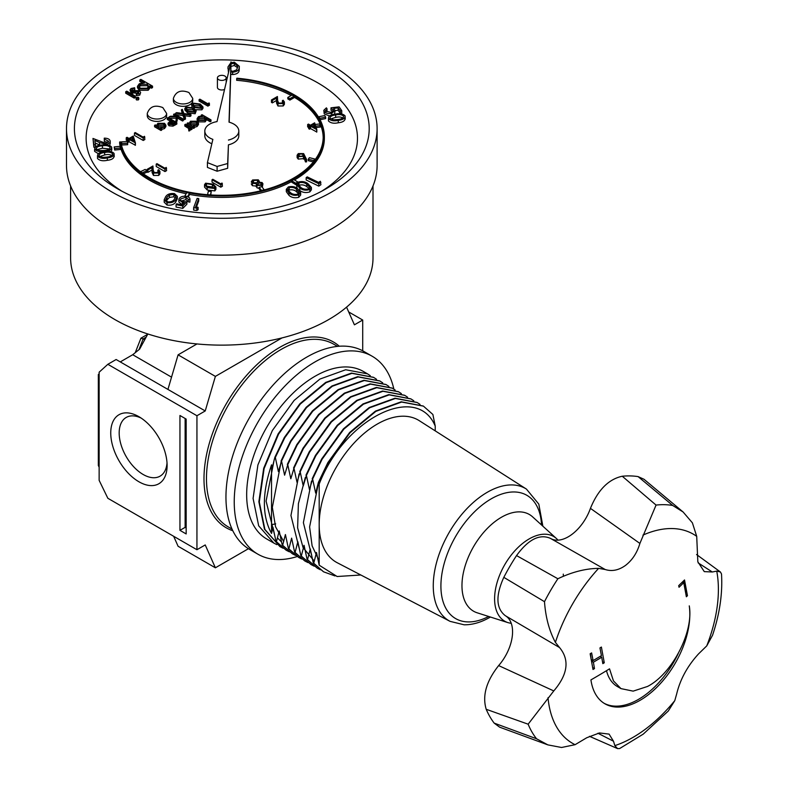 <?xml version="1.0" encoding="UTF-8"?>
<svg xmlns="http://www.w3.org/2000/svg" width="788" height="788" viewBox="0 0 788 788"><rect width="100%" height="100%" fill="white"/><g stroke="black" fill="none" stroke-linecap="round" stroke-linejoin="round"><path stroke-width="1.18" d="M146.125 337.175L143.16 338.889L144.706 339.786M138.974 349.665L143.16 338.889L140.924 338.2L135.231 352.699M138.924 416.694L138.924 416.694A39.853 23.01 60 0 1 167.105 465.511A39.853 23.01 60 0 1 138.924 481.773A39.853 23.01 60 0 1 110.744 432.967A39.853 23.01 60 0 1 138.924 416.694M141.121 418.064A33.884 19.562 -120 0 0 126.405 417.335A33.884 19.562 -120 0 0 120.948 444.422A33.884 19.562 -120 0 0 143.14 474.474A33.884 19.562 -120 0 0 160.289 476.031A33.884 19.562 -120 0 0 167.017 462.92M147.858 333.974L139.614 349.153L132.709 354.728L120.278 361.909M99.14 373.847L98.333 374.576L98.333 465.501L99.14 467.176M196.98 343.942L178.088 354.846L167.933 389.42L116.132 359.515L107.848 364.302L99.14 372.202L99.14 480.345L107.848 498.282L196.941 549.729L205.225 544.941L215.38 567.793L178.088 546.261L173.656 536.283M178.088 354.846L215.38 376.388L205.225 410.952L196.941 415.739L196.941 549.729M215.38 567.793L248.447 548.704M348.7 311.95L362.707 320.036L362.707 350.798M362.707 320.036L354.413 324.823L346.562 307.153M215.38 376.388L282.025 337.904M167.933 389.42L205.225 410.952M186.165 533.939L186.165 419.088L179.95 415.503L179.95 530.344L186.165 533.939M107.848 364.302L196.941 415.739M171.538 377.147L132.709 354.728M185.131 418.497L185.131 527.359L186.165 527.95M185.131 527.359L179.95 530.344M450.076 621.358L337.254 562.75A82.05 47.369 -60 0 1 319.189 524.601A82.05 47.369 -60 0 1 377.206 424.111A82.05 47.369 -60 0 1 419.275 420.684L526.443 489.092A76.387 44.098 -60 0 0 487.279 492.283A76.387 44.098 -60 0 0 437.113 560.495A76.387 44.098 -60 0 0 450.076 621.358L464.142 624.805C472.583 624.874 481.222 622.353 490.057 617.231L490.412 617.024M297.184 556.535A114.28 65.985 -60 0 1 257.903 554.191A114.28 65.985 -60 0 1 240.389 462.615A114.28 65.985 -60 0 1 315.042 361.909A114.28 65.985 -60 0 1 372.182 356.245A114.28 65.985 -60 0 1 393.862 389.124M257.903 554.191L249.619 549.403A114.28 65.985 -60 0 1 232.105 457.828A114.28 65.985 -60 0 1 306.759 357.122A114.28 65.985 -60 0 1 363.898 351.468L372.182 356.245M283.079 548.231L280.114 546.705L264.896 529.428L259.301 501.995L264.118 468.545L278.558 434.149L300.346 404.008L326.124 382.663L351.911 373.345L373.699 377.422L376.497 379.245M373.482 377.294L351.468 373.088L325.69 382.407L299.913 403.751L278.115 433.902L263.684 468.299L258.868 501.739L264.463 529.172L279.888 546.577M276.864 544.646L273.889 543.119L258.681 525.832L253.086 498.4L257.903 464.959L272.343 430.563L294.131 400.412L319.908 379.077L345.686 369.749L367.484 373.837L370.281 375.659M273.899 543.119L266.699 538.962A96.697 55.83 -60 0 1 251.874 461.472A96.697 55.83 -60 0 1 315.042 376.26A96.697 55.83 -60 0 1 363.396 371.473L367.484 373.837M423.205 406.007L401.2 401.801L375.423 411.119L349.645 432.464L327.847 462.605L318.401 482.364L315.673 493.13L312.619 479.025L309.457 489.535L306.404 475.44L303.242 485.95L300.189 471.845L297.027 482.364L293.973 468.259L290.811 478.769L287.758 464.674L284.596 475.184L281.543 461.079L278.381 471.598L275.327 457.493L274.884 457.237L272.156 468.003L271.535 464.831C262 493.229 262 516.101 271.535 533.446L272.983 527.369L275.997 541.455L286.103 550.172M318.835 482.611L328.281 462.861L350.079 432.711L375.856 411.375L401.634 402.047L423.432 406.135L432.878 414.468L435.222 426.072C416.793 381.914 344.1 419.058 319.189 484.098L318.401 482.364M416.99 402.422L394.985 398.206L369.208 407.534L343.42 428.869L321.632 459.02L312.186 478.769M312.619 479.025L322.065 459.276L343.864 429.125L369.641 407.78L395.418 398.462L417.216 402.55L420.014 404.372M410.775 398.836L388.77 394.621L362.982 403.939L337.205 425.284L315.417 455.434L305.971 475.184M306.404 475.44L315.85 455.681L337.648 425.54L363.426 404.195L389.203 394.877L411.001 398.955L413.798 400.777M404.559 395.241L382.544 391.035L356.767 400.353L330.99 421.698L309.201 451.839L299.755 471.598M300.189 471.845L309.635 452.095L331.433 421.944L357.21 400.609L382.988 391.281L404.786 395.369L407.583 397.191M398.344 391.656L376.329 387.44L350.552 396.768L324.774 418.103L302.986 448.254L293.54 468.003M293.973 468.259L303.419 448.51L325.217 418.359L350.995 397.014L376.772 387.696L398.561 391.784L401.368 393.606M392.129 388.06L370.114 383.854L344.336 393.173L318.559 414.518L296.771 444.668L287.325 464.418M287.758 464.674L297.204 444.915L319.002 414.774L344.78 393.429L370.557 384.111L392.345 388.189L395.152 390.011M385.913 384.475L363.898 380.269L338.121 389.587L312.344 410.932L290.545 441.073L281.109 460.832M281.543 461.079L290.989 441.329L312.787 411.178L338.564 389.843L364.342 380.515L386.13 384.603L388.927 386.425M320.381 569.763L317.406 568.237L307.517 559.647L310.275 548.901L313.299 562.987L323.405 571.704M314.166 566.178L311.191 564.651L301.302 556.062L304.06 545.316L307.084 559.391L317.19 568.109M307.95 562.583L304.976 561.066L295.086 552.467L297.844 541.72L300.868 555.806L310.974 564.523M301.735 558.997L298.76 557.471L288.871 548.881L291.629 538.135L294.643 552.221L304.759 560.938M295.51 555.412L292.545 553.885L282.656 545.296L285.414 534.55L288.428 548.625L298.544 557.343M289.294 551.817L286.33 550.3L276.44 541.701L279.198 530.954L282.212 545.04L292.328 553.757M379.698 380.89L357.683 376.674L331.906 386.002L306.128 407.337L284.33 437.488L274.884 457.237M275.327 457.493L284.773 437.744L306.562 407.593L332.349 386.248L358.126 376.93L379.914 381.018L382.712 382.84M435.222 426.072L435.222 430.869M334.969 575.93L323.622 571.832L313.732 563.233L316.49 552.486L319.189 565.203L319.189 484.098M319.189 565.203L337.126 576.511L360.825 574.994M271.535 533.446L271.535 464.831M553.787 690.928C567.852 674.39 569.783 659.94 559.569 647.578L505.305 615.684A35.165 20.301 -60 0 1 498.646 665.584L553.787 690.928L528.137 724.192L486.206 709.289C482.148 695.784 486.294 681.216 498.646 665.584M505.305 615.684C496.016 608.435 495.524 595.649 503.818 577.348A146.519 84.592 -60 0 1 516.534 555.579C528.324 539.406 539.632 533.673 550.448 538.371L605.154 569.497L598.614 568.365C585.691 568.522 572.108 571.99 557.874 578.756L516.534 555.579M554.959 540.972L550.448 538.371M605.154 569.497C611.902 571.645 618.678 570.285 625.485 565.42C632.301 560.17 637.098 552.841 639.895 543.434L590.439 508.368A35.165 20.301 -60 0 1 551.048 538.706M590.439 508.368C597.964 489.919 608.572 479.212 622.264 476.238A146.519 84.592 -60 0 1 638.083 476.602L643.983 479.262L683.107 511.993L672.716 505.472L638.083 476.602M494.165 723.108L536.52 738.75L547.857 744.877L499.631 727.166L494.165 723.108A146.519 84.592 -60 0 1 486.206 709.289M597.925 733.244L613.497 741.222L609.075 734.111L599.461 732.948L586.745 737.745L575.082 744.69A120.771 69.728 -60 0 1 548.024 697.695M706.747 645.894L712.539 635.256C719.7 613.921 722.685 593.502 721.503 573.979L720.429 571.999L716.735 571.113A120.771 69.728 -60 0 1 706.747 645.894L698.552 653.882C687.52 665.958 680.241 679.256 676.715 693.785L674.784 700.64A120.771 69.728 -60 0 1 645.815 728.87A120.771 69.728 -60 0 1 614.857 745.615L617.546 748.6L619.634 748.551L643.225 734.14L668.254 711.072L674.784 700.64M601.431 655.636L599.944 647.943L601.392 647.056L604.278 662.777L602.84 663.654L601.727 657.251L593.394 662.215L594.487 668.608L593.009 669.475L590.153 653.774L591.621 652.917L593.098 660.61L601.431 655.636M647.5 686.466L633.148 691.135L620.974 688.614L613.468 680.911L609.528 668.835A586.055 385.332 171.9 0 1 590.931 679.896A70.329 40.602 120 0 0 604.928 703.792A70.329 40.602 120 0 0 647.569 695.341A70.329 40.602 120 0 0 689.264 605.874C693.864 631.946 672.036 673.986 647.5 686.466M613.497 741.222L614.857 745.615M503.818 577.348L544.488 601.677C545.621 617.368 549.256 630.932 555.402 642.378L559.569 647.578M622.264 476.238L656.059 505.078L639.895 543.434M716.735 571.113L712.293 571.99L704.285 571.625L697.833 561.795L696.71 536.352L692.386 522.828L683.107 511.993M679.029 587.267L678.695 585.642L684.526 579.958L687.451 595.698L686.368 596.772L683.757 582.667L679.029 587.267M547.857 744.877L561.529 747.487L575.082 744.69M712.293 571.99L698.168 562.898M683.925 580.549L685.649 592.655M686.043 594.881L687.451 595.698M681.226 583.189L682.723 582.066L683.757 582.667M602.515 661.753L604.278 662.777M600.22 656.374L601.727 657.251M592.537 660.285L591.542 661.034M591.571 661.162L593.394 662.215M592.704 667.574L594.487 668.608M590.389 653.636L591.118 658.758M591.276 659.556L593.098 660.61M620.974 688.614L617.378 686.545A58.608 33.835 -60 0 1 606.504 670.687M604.14 703.31A70.329 40.602 120 0 0 678.271 653.439M294.032 97.121A101.386 58.539 180 0 1 323.188 137.486M236.646 78.859A101.386 58.539 180 0 1 293.5 95.378A101.386 58.539 180 0 1 323.198 136.767A101.386 58.539 180 0 1 260.601 190.844A101.386 58.539 180 0 1 150.114 178.157A101.386 58.539 180 0 1 120.81 141.919L119.648 141.978A102.558 59.208 -0 0 0 149.287 178.64A102.558 59.208 -0 0 0 261.055 191.474A102.558 59.208 -0 0 0 324.37 136.767A102.558 59.208 -0 0 0 294.328 94.895A102.558 59.208 -0 0 0 236.843 78.199L236.646 80.297A101.386 58.539 180 0 1 291.186 95.515M119.648 141.978L119.648 143.406A102.558 59.208 -0 0 0 149.287 180.068A102.558 59.208 -0 0 0 186.165 193.73M189.593 194.419A102.558 59.208 -0 0 0 291.727 181.526M294.485 179.979A102.558 59.208 -0 0 0 324.37 138.205L324.37 136.767M231.002 61.868L217.025 121.608A16.991 9.811 -0 0 0 204.811 131.025A16.991 9.811 -0 0 0 209.785 137.959A16.991 9.811 -0 0 0 212.868 139.368L207.421 162.623L207.421 167.411L217.094 171.232L227.663 168.307L228.431 144.844A16.991 9.811 -0 0 0 238.803 135.812L238.803 131.025A16.991 9.811 -0 0 0 229.022 122.14L231.002 61.868L230.864 70.772L232.864 71.324L236.636 69.856L237.769 66.419L234.282 63.109L231.002 64.045M204.811 131.025L204.811 135.812A16.991 9.811 -0 0 0 209.785 142.746A16.991 9.811 -0 0 0 211.834 143.761M224.915 76.081A4.393 2.541 -0 0 0 220.128 75.54A4.393 2.541 -0 0 0 217.409 77.884A4.393 2.541 -0 0 0 218.7 79.677A4.393 2.541 -0 0 0 223.487 80.228A4.393 2.541 -0 0 0 226.205 77.884A4.393 2.541 -0 0 0 224.915 76.081M217.409 77.884L217.409 87.448A4.393 2.541 -0 0 0 218.7 89.241A4.393 2.541 -0 0 0 224.55 89.428M173.39 100.756A9.673 5.585 -0 0 0 176.216 104.706A9.673 5.585 -0 0 0 186.756 105.917A9.673 5.585 -0 0 0 192.725 100.756L192.725 98.372A9.673 5.585 -0 0 1 186.756 103.523A9.673 5.585 -0 0 1 176.216 102.312A9.673 5.585 -0 0 1 173.39 98.372L173.39 100.756M147.277 115.836A9.673 5.585 -0 0 0 150.114 119.776A9.673 5.585 -0 0 0 160.653 120.988A9.673 5.585 -0 0 0 166.623 115.836L166.623 113.442A9.673 5.585 -0 0 1 160.653 118.594A9.673 5.585 -0 0 1 150.114 117.392A9.673 5.585 -0 0 1 147.277 113.442L147.277 115.836M326.025 68.457A147.395 85.094 180 0 1 326.025 188.805A147.395 85.094 180 0 1 117.579 188.805L117.579 188.805A147.395 85.094 180 0 1 117.579 68.457A147.395 85.094 180 0 1 326.025 68.457M321.711 191.198A135.674 78.327 -0 0 0 317.741 82.819A135.674 78.327 -0 0 0 127.922 81.657A135.674 78.327 -0 0 0 121.894 191.198M70.605 185.948L70.605 257.834A151.207 87.301 -0 0 0 114.89 319.564A151.207 87.301 -0 0 0 279.671 338.485A151.207 87.301 -0 0 0 373.01 257.834L373.01 185.948M66.497 128.631L66.497 165.48A155.305 89.665 -0 0 0 111.985 228.884A155.305 89.665 -0 0 0 281.237 248.319A155.305 89.665 -0 0 0 377.107 165.48L377.107 128.631A155.305 89.665 -0 0 0 331.62 65.227A155.305 89.665 -0 0 0 162.377 45.793A155.305 89.665 -0 0 0 66.497 128.631A155.305 89.665 -0 0 0 111.985 192.036A155.305 89.665 -0 0 0 281.237 211.47A155.305 89.665 -0 0 0 377.107 128.631M209.49 105.198L207.865 106.134L199.098 101.071L199.098 99.633L199.886 99.18L207.756 103.721L209.106 102.942L209.49 105.198M202.969 106.912L201.895 108.409L194.262 107.493L191.583 104.607L192.676 103.08L200.221 104.046L202.969 106.912L202.969 108.35L201.895 109.837L195.779 109.699M192.036 107.198L191.583 104.607M190.942 114.467L190.036 114.999L184.156 114.25L185.446 117.648L184.53 118.17L182.983 114.102L175.655 113.177L176.561 112.645L182.727 113.433L181.378 109.867L182.284 109.345L183.899 113.58L190.942 114.467L190.942 115.905L190.036 116.427L184.727 115.757M185.446 117.648L185.446 119.087L184.53 119.609L182.983 115.54L175.655 114.605L175.655 113.177M182.156 113.354L181.378 109.867M169.184 116.91L170.316 116.25L176.522 116.082L173.567 114.368L174.355 113.915L183.358 119.116L183.358 120.544L182.57 121.007L177.369 118.003L177.064 121.194L175.931 121.844L176.276 116.703L169.184 116.91L169.184 118.2M176.148 118.141L169.41 118.338M174.148 116.141L173.567 114.368M176.827 122.623L176.827 124.051L172.986 126.129L169.085 125.814L168.071 124.524L168.071 123.086L171.321 120.347L167.273 118.013L168.061 117.55L176.827 122.623L172.986 124.691L169.085 124.376L168.071 123.086M170.08 121.066L167.273 119.441L167.273 118.013M192.006 127.873L191.218 128.326L190.282 127.784L189.77 129.301L188.864 129.567L189.031 127.223L184.816 124.632L185.604 124.179L192.006 127.873L192.006 129.311L190.401 129.291M189.77 129.301L189.77 130.729L190.401 129.793L190.282 127.784M189.77 130.729L188.864 131.005L188.618 128.927M189.534 128.109L189.13 128.759L184.816 126.06L184.816 124.632M189.071 123.45L190.469 121.234L197.148 121.234L198.487 123.105L197.079 125.075L193.188 125.824L194.37 126.513L194.37 127.952L193.582 128.405L187.17 124.701L187.17 123.263L187.958 122.81L189.051 123.44M198.487 123.105L198.487 124.543L197.079 126.513L194.37 127.292M135.309 97.525L134.256 98.136L125.706 93.201L125.706 91.763L126.76 91.152L135.309 96.087L135.309 97.525M138.452 97.387L138.383 98.47L136.501 98.51L136.58 97.426L138.452 97.387L138.383 99.899L138.452 98.825L138.383 99.899L136.501 99.948L136.58 98.864M138.698 93.092L138.649 91.792L137.585 91.507L132.748 91.9L131.025 91.369L129.99 89.93L131.064 88.502L134.659 87.754L134.758 88.611L132.167 89.074L132.029 90.738L137.949 90.63L139.663 91.162L140.648 92.492L139.742 95.141L136.334 95.703L136.314 93.427L138.698 93.092L138.649 91.792L138.649 93.112M138.649 93.23L131.025 92.807L129.99 89.93M134.758 88.611L134.758 90.049L131.931 90.669M152.547 86.138L151.503 86.739L149.917 85.823L148.193 88.817L139.299 88.877L137.457 86.316L139.318 83.735L144.499 82.701L139.801 79.992L140.855 79.381L152.547 86.138L152.547 87.567L151.503 88.177L150.006 87.31M148.193 88.817L148.193 90.256L150.006 87.882L149.917 85.823M148.193 90.256L139.299 90.315L137.457 87.754L137.457 86.316M142.165 82.789L139.801 81.42L139.801 79.992M121.795 145.002L127.636 144.706L127.636 143.268L127.38 141.584L121.539 141.879L121.795 145.002L121.795 143.564L127.636 143.268M210.77 194.951L211.223 191.484L208.318 191.267L207.579 194.626L210.485 194.941M308.246 159.225L313.624 160.565L314.786 159.009L309.408 157.669L308.246 159.225L308.246 160.653L313.348 161.934M289.885 100.096L294.032 97.702L294.032 96.264L291.964 95.062L287.817 97.456L287.817 98.894L289.885 100.096L289.885 98.658L294.032 96.264M188.194 196.941L189.593 194.606L189.593 193.168L186.825 192.617L184.914 195.818L187.682 196.734M320.125 119.697L325.671 118.594L325.671 117.166L324.725 115.56L319.179 116.654L320.125 119.697L319.179 116.654M222.423 186.254L220.798 187.189L212.031 182.126L212.031 179.733L212.819 179.28L220.689 183.821L222.039 183.043L222.423 186.254M259.124 188.352L257.006 187.849L256.425 186.066L252.396 185.702L251.244 183.899M262.936 183.791L261.774 185.328L257.006 185.456L256.425 183.673L252.396 183.308L251.244 181.87L252.603 179.969L258.287 179.822L259.272 181.21L258.956 182.215L262.099 182.54L262.936 183.791L262.315 187.337M306.581 159.462L306.581 161.855L305.498 161.934L304.266 158.546L298.238 159.117L297.115 157.6L297.115 155.206L298.297 153.591L303.626 153.601L306.581 159.462L305.498 159.54L304.266 156.152L298.238 156.733L297.115 155.206M144.854 139.535L143.229 140.471L134.462 135.408L134.462 133.014L135.25 132.561L143.121 137.112L144.47 136.324L144.854 139.535M98.273 153.69L94.649 151.385L94.649 150.36M111.709 149.612L111.138 151.552M182.402 202.408L178.876 199.65L179.231 198.507C180.629 196.596 183.062 195.907 186.529 196.419C189.13 197.039 190.243 198.152 189.869 199.758L188.263 199.453L185.938 197.246L180.807 198.862C180.206 200.201 181.013 201.117 183.249 201.629L186.874 201.807L186.874 204.2L182.796 208.377L176.059 207.047L176.059 204.653L176.561 203.806L182.107 204.89L184.333 202.595L182.402 202.408L182.402 204.594M182.235 204.762L178.876 202.043L178.876 199.65M189.869 202.152L189.977 199.128L189.869 202.152L188.263 201.836L185.938 199.63L180.807 201.255M198.724 198.596L195.582 206.998L198.113 207.313L198.113 209.707L196.803 210.494L193.641 210.101L193.641 207.707L197.128 198.399L198.724 198.596L198.724 200.989L196.439 207.106M300.661 192.636L300.661 195.03L298.711 197.315C294.702 198.281 291.452 197.611 288.95 195.296L286.32 191.691L286.32 189.307L288.329 186.933C292.309 185.998 295.51 186.687 297.933 189.012L300.661 192.636L298.711 194.922C294.702 195.887 291.452 195.217 288.95 192.902L286.32 189.307M320.913 184.697L318.835 186.135L306.177 179.999L306.177 177.615L307.231 176.886L318.647 182.412L320.312 181.27L320.913 184.697M345.075 118.259C345.183 120.761 342.918 122.268 338.288 122.77C333.885 123.726 330.605 123.115 328.448 120.938L328.448 118.545C328.379 116.072 330.645 114.605 335.264 114.142C339.638 113.147 342.908 113.718 345.075 115.866L345.262 119.047M231.002 62.735L234.381 62.203L239.325 66.31L239.217 69.915C239.158 72.644 236.971 74.2 232.647 74.564L230.746 74.23M228.471 72.673L227.988 66.872L230.776 62.833M341.756 110.655L340.317 110.99L338.121 107.877L333.679 108.409L335.117 110.556L331.689 113.275C328.291 113.915 325.799 113.314 324.223 111.472L323.809 110.32L326.39 107.848L327.03 108.754L325.671 111.197L331.118 112.369L333.482 110.458L330.999 107.818L339.096 106.863L341.756 110.655L341.756 113.048L340.317 113.383L338.121 110.271L335.117 110.625M335.117 110.556L334.526 114.27M329.463 115.944L324.223 113.866L323.809 110.32M327.03 108.754L327.03 111.138L326.074 111.63M333.127 111.896L330.999 110.212L330.999 107.818M311.388 187.426L309.861 189.475C306.069 190.696 302.71 190.243 299.775 188.115L296.426 184.343L297.982 182.225C301.745 181.033 305.064 181.506 307.941 183.653L311.388 187.426L311.388 189.819L309.861 191.868C306.069 193.09 302.71 192.636 299.775 190.509L299.401 190.272M297.145 188.43L296.426 184.343M177.339 196.36L177.339 198.753L175.813 201.915C174.237 204.476 171.331 205.53 167.095 205.067L164.18 202.201L164.18 199.817L165.628 196.744C167.273 194.183 170.228 193.149 174.503 193.631L177.339 196.36L175.813 199.522C174.237 202.083 171.331 203.137 167.095 202.674L164.18 199.817M108.055 142.421L104.361 141.456L104.243 138.156C107.641 138.166 109.63 139.121 110.212 141.042L110.231 143.761L109.453 145.307M100.125 145.219L95.21 142.992M95.102 147.198L93.88 147.257L92.984 138.452L105.572 143.268L108.655 141.456M114.053 155.797C114.181 158.289 111.945 159.797 107.335 160.309C102.952 161.274 99.672 160.683 97.505 158.516L97.505 156.132C97.416 153.66 99.662 152.183 104.272 151.71C108.616 150.715 111.876 151.276 114.053 153.404L114.25 156.585M282.36 100.687L283.148 100.234L284.399 101.948L284.399 104.341L283.207 105.966L277.957 105.986L276.578 103.149L276.43 100.529L272.353 102.883L271.456 102.361L271.456 99.968L277.415 96.53L277.642 100.588L278.666 103.1L282.35 103.031L283.217 101.888L282.36 100.687L282.36 103.021M135.408 142.855L129.173 139.446L128.158 140.028L127.262 139.506L128.277 138.924L126.247 137.752L127.035 137.299L129.065 138.471L133.221 136.068L135.408 142.855L135.408 145.248L129.173 141.84L127.439 142.007M127.262 140.737L126.247 140.146L126.247 137.752M215.902 187.012L215.902 189.406L214.828 190.893L207.195 189.977L204.516 187.101L204.516 184.707L205.609 183.18L213.154 184.146L215.902 187.012L214.828 188.509L207.195 187.593L204.516 184.707M166.603 170.632L164.978 171.567L156.211 166.504L156.211 164.111L156.989 163.658L164.869 168.208L166.219 167.42L166.603 170.632M157.895 170.149L158.683 169.696L159.934 171.42L159.934 173.813L158.743 175.428L153.483 175.458L152.114 172.611L151.966 169.991L147.888 172.345L146.982 171.833L146.982 169.44L152.941 165.992L153.177 170.06L154.202 172.562L157.886 172.493L158.752 171.351L157.895 170.149L157.895 172.493M291.727 180.757L295.746 183.22L297.884 182.058L293.855 179.595L291.727 180.757L291.727 182.195L295.746 184.648L296.426 184.284M114.684 150.035L120.456 149.444L120.456 148.006L119.943 146.341L114.171 146.932L114.684 150.035L114.684 148.597L120.456 148.006M316.146 127.538L320.194 127.045L320.194 125.607L319.593 123.952L315.17 124.494M316.815 132.02L310.59 128.602L309.576 129.183L308.679 128.671L308.679 126.277L309.684 125.696L307.665 124.524L308.453 124.071L310.472 125.233L314.639 122.829L316.815 129.626L316.815 132.02M308.679 127.498L307.665 126.917L307.665 124.524M259.124 187.357L261.508 190.44L264.177 189.76L261.803 186.667L259.124 187.357L259.124 188.785L260.69 190.824M143.278 173.793L146.932 172.188L146.932 170.76L145.159 169.41L140.491 171.735M211.017 119.894L210.229 120.347L206.476 118.18L205.136 120.426L198.468 120.436L197.118 118.555L198.527 116.585L202.417 115.836L201.236 115.147L202.023 114.693L211.017 119.894L211.017 121.322L210.229 121.776L206.505 119.628M205.136 120.426L205.136 121.864L206.505 119.953L206.476 118.18M205.136 121.864L198.468 121.874L197.118 119.993L197.118 118.555M156.457 125.528L157.856 123.312L164.534 123.312L165.874 125.184L164.465 127.163L160.575 127.902L161.767 128.592L161.767 130.03L160.979 130.483L154.566 126.779L154.566 125.341L155.354 124.888L156.438 125.519M165.874 125.184L165.874 126.622L164.465 128.592L161.767 129.37M196.222 110.812L195.148 113.738L187.514 112.822L184.835 109.936L184.835 108.508L185.929 106.981L193.474 107.946L196.222 110.812L195.148 112.3L187.514 111.384L184.835 108.508M229.18 122.189L230.864 70.772M207.421 162.623L217.094 166.445L217.094 171.232M217.094 166.445L227.663 163.52L227.663 168.307M227.663 163.52L228.431 144.844M228.431 140.057A16.991 9.811 -0 0 0 238.803 131.025M239.325 66.31L239.217 67.522C239.158 70.25 236.971 71.806 232.647 72.181L230.825 71.866M228.914 70.792L227.87 68.192M230.313 64.783L229.436 68.556M232.647 72.181L232.647 74.564M239.217 67.522L239.217 69.915M234.282 63.109L234.282 65.502L231.002 66.438M237.621 67.719L234.282 65.502M333.127 109.502L333.127 111.344M325.405 110.428L325.671 111.197M324.223 111.472L324.223 113.866M331.689 113.275L331.689 114.92M338.121 107.877L338.121 110.271M340.317 110.99L340.317 113.383M345.075 115.866C345.183 118.367 342.918 119.874 338.288 120.377C333.885 121.332 330.605 120.722 328.448 118.545L328.448 120.938M335.649 115.009C331.994 115.314 330.074 116.427 329.896 118.348L333.61 119.835L337.835 119.52C341.47 119.175 343.381 118.052 343.578 116.141C341.706 114.555 339.067 114.171 335.649 115.009L335.649 117.402L330.497 119.018M338.288 120.377L338.288 122.77M343.578 118.535C341.706 116.939 339.067 116.565 335.649 117.402M320.913 182.304L318.835 183.742L318.835 186.135M318.835 183.742L306.177 177.615M306.778 184.264C304.601 182.53 302.001 182.067 298.967 182.875L297.933 184.323L300.878 187.485C303.104 189.179 305.724 189.632 308.748 188.844L309.782 187.377L306.778 184.264L306.778 186.657C304.601 184.924 302.001 184.461 298.967 185.269L298.504 185.574M299.775 188.115L299.775 190.509M309.861 189.475L309.861 191.868M309.221 188.509L306.778 186.657M298.967 182.875L298.967 185.269M296.672 189.534C294.85 187.672 292.348 187.042 289.176 187.642L288.122 190.194L290.171 192.351C292.043 194.183 294.564 194.803 297.726 194.212L299.066 192.587L296.672 189.534L296.672 191.927C294.85 190.066 292.348 189.435 289.176 190.036L288.349 190.568M287.837 189.258L288.122 190.194M288.95 192.902L288.95 195.296M298.711 194.922L298.711 197.315M298.554 193.681L296.672 191.927M289.176 187.642L289.176 190.036M198.113 207.313L196.803 208.101L196.803 210.494M196.803 208.101L193.641 207.707M186.874 201.807L182.796 205.983L182.796 208.377M182.796 205.983L176.059 204.653M180.57 199.659L180.807 200.379M185.938 197.246L185.938 199.63M188.312 199.078L188.263 201.836M174.414 199.118L175.803 196.409L173.813 194.4L169.41 195.04L167.036 197.099L165.746 199.817L167.716 201.846C171.035 202.073 173.271 201.157 174.414 199.118M167.095 202.674L167.095 205.067M175.399 197.719L173.813 196.783L169.41 197.433L166.11 200.871M173.813 194.4L173.813 196.783M169.41 195.04L169.41 197.433M167.036 197.099L167.036 199.492M108.665 141.269L104.361 139.062L104.361 141.456M110.212 141.042C110.251 142.825 108.754 143.869 105.73 144.184L99.564 142.579L94.855 140.431L95.456 144.785L93.88 144.864L93.88 147.257M93.88 144.864L92.984 138.452M95.456 144.785L95.456 146.863M105.73 144.184L105.73 144.756M104.361 139.062L104.243 138.156M94.649 151.385L94.649 148.991C94.984 146.509 97.495 145.159 102.194 144.953C106.725 144.204 109.896 144.953 111.709 147.218C111.403 149.73 108.892 151.109 104.183 151.355C99.623 152.064 96.441 151.276 94.649 148.991L94.56 150.863M111.709 147.218L111.788 150.134M102.43 145.839C98.717 145.947 96.619 146.952 96.126 148.873L99.593 150.557L103.878 150.478C107.562 150.331 109.66 149.306 110.172 147.415C108.557 145.721 105.976 145.189 102.43 145.839L102.43 148.233L96.806 149.72M109.483 148.952L102.43 148.233M114.053 153.404C114.181 155.896 111.945 157.403 107.335 157.915C102.952 158.89 99.672 158.289 97.505 156.132L97.505 158.516M104.656 152.577C101.012 152.892 99.111 154.005 98.943 155.925L102.667 157.403L106.882 157.078C110.497 156.713 112.388 155.591 112.576 153.68C110.694 152.104 108.055 151.729 104.656 152.577L104.656 154.97L99.544 156.585M98.825 155.433L98.943 155.925M112.694 154.162L112.576 154.675M107.335 157.915L107.335 160.309M112.576 156.073C110.694 154.497 108.055 154.123 104.656 154.97M284.399 101.948L283.207 103.573L277.957 103.592L276.578 100.756L276.43 98.136L272.353 100.49L272.353 102.883M272.353 100.49L271.456 99.968M276.43 98.136L276.43 100.529M277.957 103.592L277.957 105.986M283.207 103.573L283.207 105.966M316.815 129.626L310.59 126.208L309.576 126.799L308.679 126.277M313.988 124.248L311.378 125.755L315.18 127.952L313.988 124.248L313.447 126.957M309.576 126.799L309.576 129.183M310.59 126.208L310.59 128.602M316.658 129.715L316.658 132.108M314.235 127.41L313.988 126.641M144.854 137.142L143.229 138.077L143.229 140.471M143.229 138.077L134.462 133.014M132.571 137.476L129.961 138.993L133.773 141.19L132.571 137.476L132.029 140.185M127.262 139.506L127.262 141.584M128.158 140.028L128.158 142.421M129.173 139.446L129.173 141.84M135.25 142.953L135.25 145.347M132.827 140.638L132.571 139.87M302.71 156.113L303.528 155.039L302.809 154.034L299.154 154.143L298.307 155.305L298.987 156.251L302.71 156.113M298.238 156.733L298.238 159.117M303.449 156.723L303.449 159.117M304.266 156.152L304.266 158.546M305.498 159.54L305.498 161.934M302.809 154.034L302.809 156.054M302.809 156.428L299.154 156.526M299.154 154.143L299.154 156.339M260.917 184.786L261.301 182.993L258.08 183.18L257.824 185.013L260.917 184.786M261.774 183.683L261.301 182.993L261.301 184.53M257.302 184.205L257.824 185.013M256.228 186.756L256.425 183.673M257.154 182.668L258.178 181.309L257.469 180.265L253.5 180.501L252.456 181.801L253.165 182.846L257.154 182.668M257.006 185.456L257.006 187.849M261.774 185.328L261.774 186.667M252.396 183.308L252.396 185.702M260.207 185.111L258.769 185.278M258.08 183.18L258.08 185.131M257.469 180.265L257.469 182.471M257.469 182.658L253.391 182.954M253.5 180.501L253.5 182.895M222.423 183.86L220.798 184.796L220.798 187.189M220.798 184.796L212.031 179.733M212.366 184.609L206.486 183.712L206.111 185.672L207.983 187.14L213.903 187.997L214.661 186.904L212.366 184.609L212.366 186.992L206.486 186.106M205.727 184.796L206.111 185.672M207.195 187.593L207.195 189.977M214.828 188.509L214.828 190.893M213.883 188.017L212.366 186.992M206.486 183.712L206.486 186.076M166.603 168.238L164.978 169.174L164.978 171.567M164.978 169.174L156.211 164.111M159.934 171.42L158.743 173.035L153.483 173.064L152.114 170.218L151.966 167.598L147.888 169.962L147.888 172.345M147.888 169.962L146.982 169.44M151.966 167.598L151.966 169.991M153.483 173.064L153.483 175.458M158.743 173.035L158.743 175.428M320.125 118.259L325.671 117.166M295.746 183.22L295.746 184.648M187.682 196.37L189.593 193.168M114.171 146.932L114.684 148.597M287.817 97.456L289.885 98.658M315.702 126.159L320.194 125.607M314.786 159.009L314.786 160.102M313.624 160.565L313.624 161.589M210.485 194.843L211.223 191.484M140.491 171.459L142.273 173.074M142.273 172.808L146.932 170.76M121.539 141.879L121.795 143.564M147.159 88.207L148.637 86.197L147.208 84.267L140.392 84.326L138.964 86.286L140.343 88.266L147.159 88.207M139.299 88.877L139.299 90.315M151.503 86.739L151.503 88.177M148.479 86.926L147.208 85.695L140.392 85.754L139.131 87.025M147.208 84.267L147.208 85.695M140.392 84.326L140.392 85.754M140.648 92.492L139.742 95.141M139.742 93.703L136.334 94.264L136.334 95.703M132.167 89.074L132.167 90.512M131.507 89.98L132.029 90.738M131.025 91.369L131.025 92.807M132.748 91.9L132.748 93.339M137.585 91.507L137.585 92.945M136.334 94.264L136.314 93.427M136.58 97.426L136.501 99.948M135.309 96.087L134.256 96.697L134.256 98.136M134.256 96.697L125.706 91.763M199.325 117.028L198.221 118.525L199.256 119.983L204.368 119.963L205.501 118.417L204.447 117.008L199.325 117.028L199.325 118.466L198.448 119.254M201.236 115.147L201.236 115.806M198.468 120.436L198.468 121.874M210.229 120.347L210.229 121.776M204.447 117.008L204.447 118.446L199.325 118.466M205.264 119.146L204.447 118.446M194.37 126.513L193.582 126.967L187.17 123.263M196.281 124.632L197.384 123.135L196.35 121.677L191.228 121.707L190.095 123.253L191.149 124.652L196.281 124.632M193.582 126.967L193.582 128.405M197.079 125.075L197.079 126.513M197.158 123.854L196.35 123.115L191.228 123.145L190.332 123.952M196.35 121.677L196.35 123.115M191.228 121.707L191.228 123.145M189.031 127.223L189.031 128.661M188.864 129.567L188.864 131.005M191.218 128.326L191.218 129.764M161.767 128.592L160.979 129.045L154.566 125.341M163.668 126.71L164.771 125.213L163.737 123.755L158.615 123.785L157.492 125.331L158.546 126.73L163.668 126.71M160.979 129.045L160.979 130.483M164.465 127.163L164.465 128.592M164.544 125.932L163.737 125.193L158.615 125.223L157.728 126.031M163.737 123.755L163.737 125.193M158.615 123.785L158.615 125.223M175.143 122.554L172.217 120.869L169.272 123.105L169.863 123.923L173.537 123.48L175.143 122.554M169.085 124.376L169.085 125.814M172.986 124.691L172.986 126.129M173.902 123.273L172.217 122.298L169.706 123.814M172.217 120.869L172.217 122.298M170.661 121.736L170.661 123.174M183.358 119.116L182.57 119.569L177.369 116.565L177.064 121.194M177.064 119.756L175.931 120.406M177.369 116.565L177.369 118.003M182.57 119.569L182.57 121.007M182.983 114.102L182.983 115.54M184.53 118.17L184.53 119.609M190.036 114.999L190.036 116.427M192.686 108.399L186.805 107.513L186.431 109.463L188.302 110.931L194.222 111.797L194.981 110.704L192.686 108.399L192.686 109.837L186.323 109.335M186.047 108.596L186.431 109.463M187.514 111.384L187.514 112.822M195.148 112.3L195.148 113.738M194.715 111.394L192.686 109.837M186.805 107.513L186.805 108.951M199.433 104.508L193.553 103.612L193.178 105.572L195.05 107.04L200.97 107.897L201.728 106.804L199.433 104.508L199.433 105.937L193.07 105.434M192.794 104.696L193.178 105.572M194.262 107.493L194.262 108.419M201.895 108.409L201.895 109.837M201.462 107.503L199.433 105.937M193.553 103.612L193.553 105.05M209.49 103.76L207.865 104.696L207.865 106.134M207.865 104.696L199.098 99.633M563.39 576.284L563.282 574.127M271.535 524.67L275.682 523.853M319.189 560.82L312.117 545.897L309.605 526.926L318.579 482.463M311.526 555.126L303.38 522.661L311.516 481.094M314.333 561.194L303.094 547.63L297.618 527.832L298.396 503.68L305.311 477.479M299.095 547.946L290.949 515.48L299.085 473.923M283.719 541.563L275.554 526.768L272.343 507.334L281.286 460.931M281.483 541.878L277.504 537.968M274.234 533.584L266.088 501.129L274.224 459.562M337.53 346.385L333.807 344.248A105.493 60.903 120 0 0 281.07 349.468A105.493 60.903 120 0 0 212.149 442.423A105.493 60.903 120 0 0 228.323 526.955L232.036 529.103M232.805 530.738A107.247 61.917 -60 0 1 208.19 447.505A107.247 61.917 -60 0 1 279.819 347.311A107.247 61.917 -60 0 1 339.323 346.237M541.514 524.956A71.186 41.094 120 0 0 491.249 498.824A71.186 41.094 120 0 0 440.925 584.519A71.186 41.094 120 0 0 488.678 616.472M532.619 516.869A55.83 32.229 120 0 0 501.444 517.253A55.83 32.229 120 0 0 464.102 569.616A55.83 32.229 120 0 0 477.223 612.818L507.974 622.638A48.915 28.24 -60 0 1 496.47 584.795A48.915 28.24 -60 0 1 529.181 538.913A48.915 28.24 -60 0 1 556.495 538.588L532.619 516.869M555.402 642.378A120.771 69.728 -60 0 1 598.614 568.365M642.949 535.101A120.771 69.728 -60 0 1 696.71 536.352M656.059 505.078A138.343 79.874 -60 0 1 672.716 505.472M544.488 601.677A138.343 79.874 -60 0 1 557.874 578.756M536.52 738.75A138.343 79.874 -60 0 1 528.137 724.192M229.544 66.98L229.544 68.073M175.813 199.522L175.813 201.915M99.564 142.579L99.564 144.972M276.578 100.756L276.578 103.149M152.114 170.218L152.114 172.611M135.487 91.703L135.487 93.142M186.963 125.873L186.963 127.311M175.113 123.608L175.113 125.046M140.924 338.2L147.691 334.289M507.974 622.638L511.284 623.416M558.052 540.154L556.495 538.588M542.863 526.187L538.815 504.133L526.443 489.092M589.463 736.317L617.546 748.6M720.429 571.999L696.562 554.535M173.39 98.372C175.872 91.428 181.043 89.468 188.903 92.511L192.725 98.372M147.277 113.442C149.759 106.498 154.931 104.548 162.801 107.582L166.623 113.442M226.205 77.884L226.205 82.366M259.272 182.156L259.272 181.21M138.806 99.318L138.806 97.879M136.157 99.455L136.157 98.017"/></g></svg>
